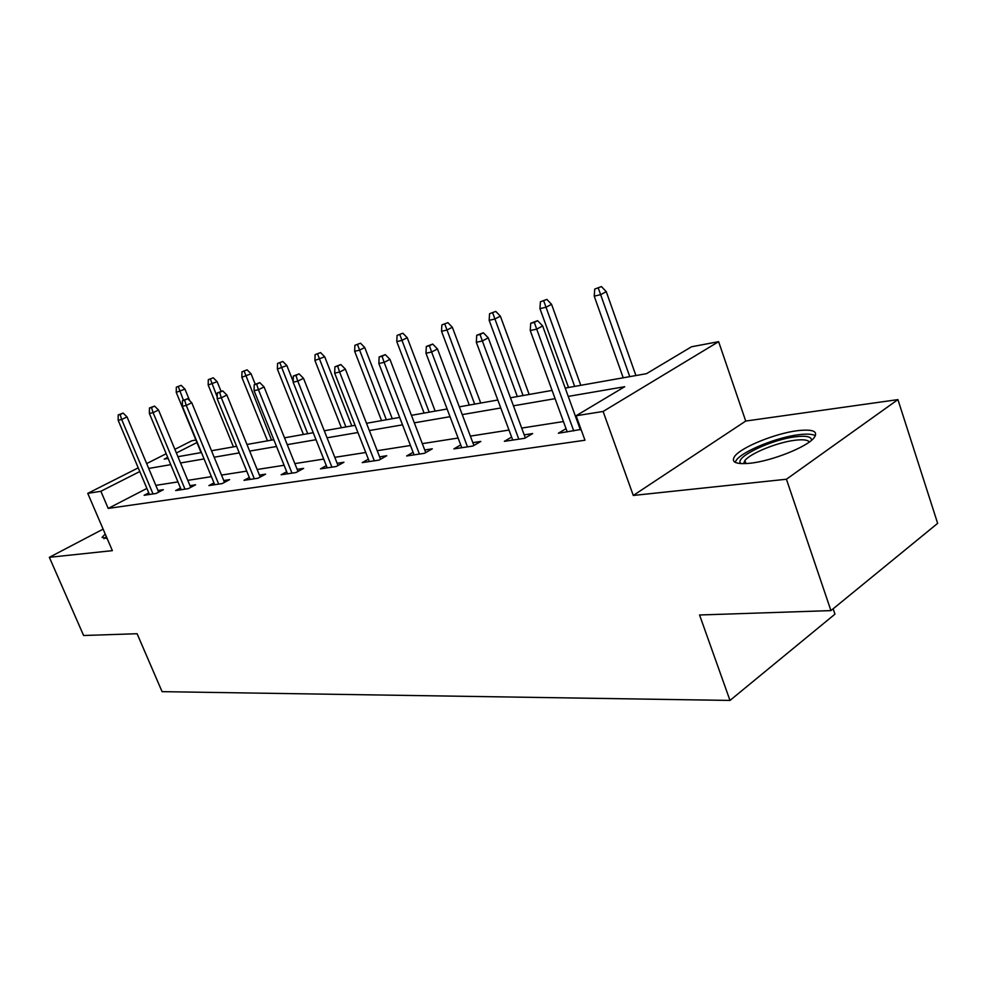<?xml version="1.0" encoding="UTF-8"?>
<svg xmlns="http://www.w3.org/2000/svg" width="987" height="987" viewBox="0 0 987 987"><rect width="100%" height="100%" fill="white"/><g stroke="black" fill="none" stroke-linecap="round" stroke-linejoin="round"><path stroke-width="1.48" d="M797.521 430.677C775.585 433.33 741.817 446.988 734.908 456.031C730.503 462.175 735.623 464.569 750.293 463.224C771.526 461.052 806.502 447.21 813.843 438.08C818.716 431.405 813.276 428.938 797.521 430.677M105.239 534.041L102.031 537.409L107.139 538.458M565.218 388.076L646.522 373.666L691.529 346.77L718.622 341.675L603.106 411.468L576.087 415.761L624.709 386.707L568.241 396.404M745.728 421.054L633.284 495.462L786.429 479.238L830.931 610.608L937.65 523.357L897.923 399.612L745.728 421.054L718.622 341.675M833.139 608.794L834.953 614.161L729.985 700.425L162.078 691.653L137.094 633.728L83.611 635.505L49.35 557.322L112.37 550.647L87.757 493.364L138.229 467.863M174.884 449.332L191.823 440.77L195.907 440.005M786.429 479.238L897.923 399.612M103.129 529.131L49.35 557.322M146.903 488.429L108.2 508.416L584.97 440.227L576.087 415.761M577.395 419.352L576.618 419.475M563.441 421.548L521.691 428.074M508.996 430.061L470.367 436.118M458.116 438.031L422.313 443.644M410.469 445.495L377.207 450.701M365.758 452.49L334.79 457.339M323.711 459.078L294.842 463.594M284.096 465.272L257.151 469.491M246.725 471.132L221.52 475.08M211.391 476.659L187.789 480.361M177.944 481.903L155.81 485.37M148.778 492.871L144.139 495.277L156.069 493.488L163.349 489.7L157.969 490.514M180.51 488.022L175.661 490.551L188.233 488.676L195.611 484.79L189.985 485.653M213.969 482.902L208.899 485.579L222.174 483.593L229.638 479.62L223.753 480.521M249.316 477.474L244.011 480.324L258.039 478.214L265.589 474.155L259.421 475.092M286.699 471.749L281.147 474.759L296.001 472.539L303.626 468.381L297.161 469.356M326.327 465.654L320.479 468.874L336.246 466.506L343.945 462.249L337.147 463.285M368.373 459.189L362.229 462.619L378.983 460.115L386.756 455.735L379.6 456.833M413.097 452.293L406.619 455.969L424.447 453.304L432.294 448.814L424.743 449.973M460.732 444.94L453.897 448.888L472.921 446.038L480.829 441.448L472.835 442.657M511.599 437.081L504.369 441.325L524.702 438.29L532.659 433.564L524.196 434.848M566.032 428.642L558.371 433.244L581.059 429.431M579.949 426.372L579.159 426.495M633.284 495.462L603.106 411.468M108.2 508.416L100.871 491.279L87.757 493.364M830.931 610.608L699.561 614.987L729.985 700.425M167.716 457.376L164.249 459.128L168.16 458.437M177.944 456.697L201.434 452.539M211.514 450.751L236.596 446.309M246.972 444.471L273.806 439.721M284.503 437.821L313.237 432.725M324.279 430.776L355.11 425.311M366.51 423.287L399.649 417.415M411.431 415.33L447.111 409M459.325 406.841L497.806 400.019M510.464 397.773L552.078 390.408M196.956 442.534L176.389 452.971M146.656 463.594L166.198 453.724M139.784 471.539L100.871 491.279M555.089 398.662L513.437 405.805M500.779 407.989L462.249 414.602M450.023 416.699L414.318 422.831M402.511 424.854L369.348 430.554M357.923 432.516L327.067 437.809M316.013 439.708L287.242 444.656M276.533 446.494L249.674 451.096M239.286 452.885L214.167 457.203M204.075 458.93L180.547 462.965M170.751 464.655L148.692 468.443M158.66 492.143L127.039 416.921L121.672 419.5L153.034 493.944M120.155 414.515L123.141 413.084L118.206 414.947L120.155 414.515L121.672 419.5L118.156 420.265L149.456 494.487M127.039 416.921L123.141 413.084M118.206 414.947L118.156 420.265M181.164 385.349L176.328 387.175L181.164 385.349L184.939 389.1L176.241 392.37L201.101 452.601M178.326 386.707L183.409 400.204M184.939 389.1L189.726 400.734M176.241 392.37L176.328 387.175M106.559 538.544L106.892 537.89M106.349 536.62L103.98 538.717M740.904 463.619L740.521 463.187C734.661 457.055 771.661 439.437 795.756 436.76C806.453 435.501 811.709 436.698 811.499 440.338M809.377 441.979C807.798 439.869 803.036 439.289 795.103 440.239C777.571 442.262 750.441 453.218 744.901 460.534L743.556 463.68M815.435 435.76C812.585 434.021 806.996 433.675 798.693 434.712C776.892 437.303 743.359 450.874 736.512 459.893L735.068 462.298M190.701 487.368L158.525 410.024L153.096 412.652L184.988 489.157M151.517 407.545L154.54 406.089L149.456 408.001L151.517 407.545L153.096 412.652L149.382 413.467L181.213 489.725M158.525 410.024L154.54 406.089M149.456 408.001L149.382 413.467M224.505 482.347L191.762 402.745L186.272 405.435L218.695 484.111M184.618 400.179L187.678 398.699L182.447 400.673L184.618 400.179L186.272 405.435L182.348 406.286L214.722 484.703M191.762 402.745L187.678 398.699M182.447 400.673L182.348 406.286M213.266 377.799L208.294 379.674L213.266 377.799L217.128 381.648L208.183 385.016L233.438 446.864M210.404 379.181L217.214 396.984M217.128 381.648L221.039 391.259M208.183 385.016L208.294 379.674M247.108 369.854L241.988 371.778L247.108 369.854L251.056 373.802L241.84 377.268L267.502 440.831M244.208 371.26L271.548 440.116M251.056 373.802L255.238 384.214M241.84 377.268L241.988 371.778M260.223 477.054L226.887 395.059L221.322 397.798L254.313 478.781M219.607 392.407L222.704 390.889L217.313 392.925L219.607 392.407L221.322 397.798L217.177 398.699L250.106 479.411M226.887 395.059L222.704 390.889M217.313 392.925L217.177 398.699M298 471.453L264.072 386.916L258.446 389.717L291.992 473.131M256.657 384.177L259.778 382.623L254.214 384.72L256.657 384.177L258.446 389.717L254.054 390.679L287.538 473.797M264.072 386.916L259.778 382.623M254.214 384.72L254.054 390.679M338.035 465.519L303.502 378.292L297.803 381.155L331.928 467.159M295.94 375.442L299.098 373.863L293.349 376.022L295.94 375.442L297.803 381.155L293.139 382.166L327.203 467.863M303.502 378.292L299.098 373.863M293.349 376.022L293.139 382.166M282.813 361.464L277.544 363.438L282.813 361.464L286.859 365.523L277.372 369.089L303.428 434.465M279.889 362.895L307.71 433.712M286.859 365.523L293.164 381.414M277.372 369.089L277.544 363.438M320.553 352.593L315.112 354.629L320.553 352.593L324.698 356.776L314.915 360.452L341.391 427.741M317.592 354.049L345.906 426.939M324.698 356.776L351.791 425.89M314.915 360.452L315.112 354.629M360.514 343.192L354.888 345.302L360.514 343.192L364.746 347.51L359.379 350.212L354.654 351.298L381.55 420.622M357.528 344.685L386.336 419.771M364.746 347.51L392.271 418.722M354.654 351.298L354.888 345.302M380.538 459.239L345.376 369.126L339.627 372.05L374.332 460.806M337.665 366.165L340.86 364.548L334.914 366.782L337.665 366.165L339.627 372.05L334.667 373.123L369.298 461.558M345.376 369.126L340.86 364.548M334.914 366.782L334.667 373.123M402.881 333.236L397.07 335.42L402.881 333.236L407.224 337.69L401.808 340.441L396.786 341.601L424.102 413.084M399.858 334.766L429.185 412.184M407.224 337.69L435.181 411.123M396.786 341.601L397.07 335.42M425.73 452.564L389.951 359.367L384.14 362.352L419.426 454.057M382.08 356.295L385.312 354.641L379.144 356.949L382.08 356.295L384.14 362.352L378.86 363.5L414.084 454.847M389.951 359.367L385.312 354.641M379.144 356.949L378.86 363.5M447.876 322.663L441.88 324.908L447.876 322.663L452.342 327.252L446.889 330.065L441.534 331.299L469.281 405.077M444.841 324.217L474.673 404.115M452.342 327.252L480.718 403.054M441.534 331.299L441.88 324.908M473.896 445.47L437.475 348.954L431.615 352.014L467.493 446.852M429.444 345.758L432.713 344.068L426.322 346.462L429.444 345.758L431.615 352.014L425.977 353.247L461.78 447.703M437.475 348.954L432.713 344.068M426.322 346.462L425.977 353.247M495.77 311.411L489.552 313.73L495.77 311.411L500.36 316.148L494.857 319.023L489.17 320.331L517.336 396.564M492.723 312.99L523.073 395.54M500.36 316.148L529.168 394.467M489.17 320.331L489.552 313.73M525.331 437.907L488.269 337.838L482.359 340.971L518.817 439.166M480.077 334.507L483.359 332.779L476.721 335.259L480.077 334.507L482.359 340.971L476.326 342.279L512.722 440.079M488.269 337.838L483.359 332.779M476.721 335.259L476.326 342.279M546.847 299.406L540.407 301.812L546.847 299.406L551.56 304.317L546.033 307.241L539.951 308.635L568.537 387.484M543.775 301.023L574.668 386.398M551.56 304.317L580.788 385.312M539.951 308.635L540.407 301.812M580.381 429.838L542.653 325.932L536.718 329.14L573.755 430.937M534.312 322.453L537.619 320.689L530.722 323.255L534.312 322.453L536.718 329.14L530.241 330.546L567.229 431.924M542.653 325.932L537.619 320.689M530.722 323.255L530.241 330.546M601.441 286.575L594.742 289.068L601.441 286.575L606.265 291.659L600.725 294.644L594.223 296.149L623.216 377.799M598.344 288.216L629.768 376.639M606.265 291.659L635.912 375.541M594.223 296.149L594.742 289.068M741.545 463.656L740.521 463.187M745.962 463.606L744.901 460.534"/></g></svg>
